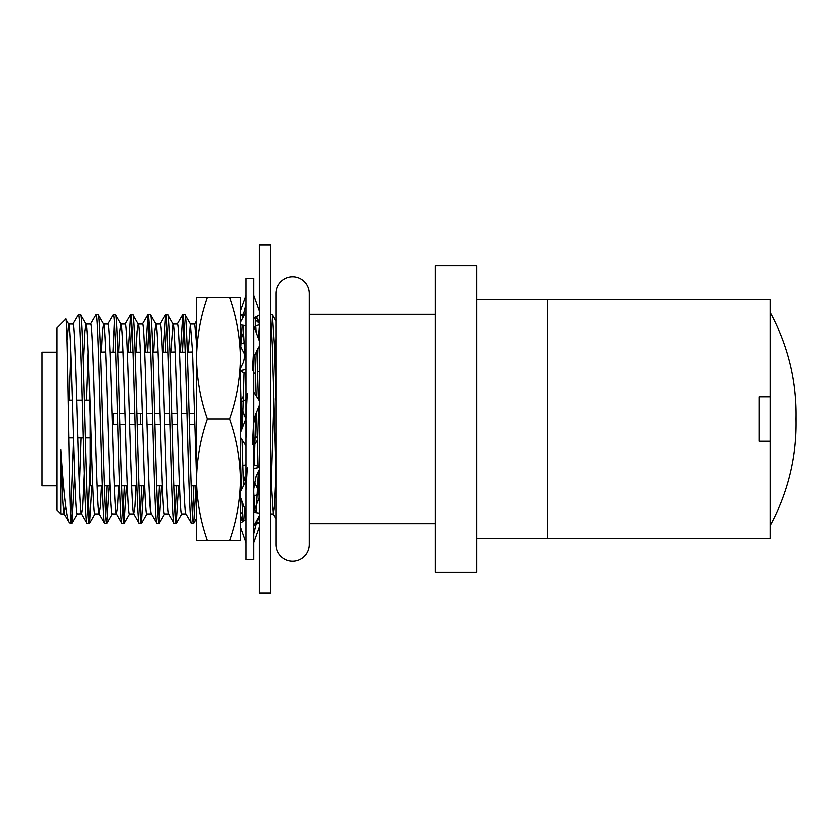 <?xml version="1.0" encoding="UTF-8"?>
<svg xmlns="http://www.w3.org/2000/svg" width="838" height="838" viewBox="0 0 838 838"><rect width="100%" height="100%" fill="white"/><g stroke="black" fill="none" stroke-linecap="round" stroke-linejoin="round"><path stroke-width="1.26" d="M207.489 297.343C200.544 317.204 196.93 337.484 196.626 358.172L196.626 297.343L240.464 297.343L240.464 358.172C240.171 378.912 236.546 399.192 229.602 419L207.489 419C200.544 438.861 196.93 459.14 196.626 479.828L196.626 528.967L196.626 485.82L191.274 485.82M188.278 352.18L190.456 324.065L194.814 324.065L196.626 343.245L196.626 309.033M240.674 485.82L240.674 464.137L240.464 491.738M246.026 512.008L240.464 497.102L240.464 513.107L242.517 512.678M243.177 520.796L240.464 515.737L240.464 522.996M246.026 542.595L240.464 527.06L240.464 528.967L240.464 479.828L240.464 540.657L196.626 540.657L196.626 479.828C196.909 500.569 200.533 520.848 207.489 540.657M229.602 297.343C236.536 317.204 240.16 337.484 240.464 358.172L240.464 479.828C240.171 500.569 236.546 520.848 229.602 540.657M229.602 419C236.536 438.861 240.16 459.14 240.464 479.828M196.626 479.828L196.626 358.172C196.909 378.912 200.533 399.192 207.489 419M246.026 559.7L246.026 278.3L253.83 278.3L253.83 559.7L246.026 559.7M253.83 392.111L259.392 400.679M246.026 418.696L240.632 432.324M240.464 437.321L246.026 445.889M247.315 393.326L246.026 419M253.83 419.304L259.225 405.676M252.542 444.674L253.83 419M253.83 325.992L259.392 340.898M240.464 371.276L246.026 373.36M253.83 357.061L259.225 346.534M253.83 347.749L252.542 370.145M246.026 349.121L243.659 361.848L240.632 368.091M240.464 370.532L246.026 369.506M253.83 295.405L259.392 310.94M240.464 324.893L246.026 325.647M253.83 318.482L259.225 315.078M240.464 322.263L246.026 312.029M256.376 316.555L259.392 322.263M259.392 324.893L255.883 325.626M243.481 316.555L240.632 315.078M240.464 310.94L246.026 295.405M255.464 319.749L259.225 323.3M240.464 314.459L244.413 314.198M259.392 371.276L257.643 371.978M255.559 372.837L253.83 373.36M245.482 355.846L240.632 346.534M240.464 340.898L243.795 331.963M240.464 343.947L244.434 342.7M253.83 445.889L257.392 440.4M257.297 436.818L253.83 438.494M245.922 419L241.239 407.017M241.04 399.789L243.324 396.269M246.026 419.304L246.466 437.059M241.103 401.831L246.026 399.506M253.935 419L257.046 427.244M253.83 417.408L253.39 400.941M254.846 509.263L259.193 497.657M259.057 494.158L253.977 495.897M245.922 481.18L243.659 476.152L245.482 482.154M242.831 465.771L246.026 464.64M254.375 482.154L258.942 491.016M253.83 542.595L259.392 527.06M259.392 523.541L255.443 523.802M256.376 521.446L259.225 522.922M253.83 525.971L259.392 515.737M259.392 513.107L253.83 512.353M246.026 519.518L240.632 522.922M253.83 468.494L259.392 467.468M259.392 466.724L253.83 464.64M246.026 480.939L240.632 491.466M246.026 490.251L247.315 467.855M253.83 488.879L256.198 476.152L259.225 469.909M270.527 245L270.527 593L259.392 593L259.392 245L270.527 245M292.598 561.292A16.708 16.708 0 0 0 309.295 544.585L309.295 293.405A16.708 16.708 0 0 0 292.598 276.708A16.708 16.708 0 0 0 275.891 293.405A16.708 16.708 0 0 1 275.891 293.405L275.891 544.595A16.708 16.708 0 0 0 292.598 561.292M56.932 352.18L41.9 352.18L41.9 485.82L56.932 485.82M92.578 485.82L90.336 485.82L90.336 416.444L90.336 437.928L85.445 437.928M83.329 437.928L77.913 437.928M73.555 437.928L68.884 437.928M89.865 400.072L84.449 400.072M82.344 400.072L76.824 400.072M72.466 400.072L68.245 400.072M179.573 485.82L173.875 485.82M162.174 485.82L156.476 485.82M144.775 485.82L139.077 485.82M136.971 485.82L131.734 485.82M127.376 485.82L121.678 485.82M119.562 485.82L114.345 486.03M109.977 485.82L104.279 485.82M102.163 485.82L96.946 486.03M90.336 416.444L90.336 485.82M240.674 352.18L240.674 368.008L240.464 352.18L242.234 325.259M192.635 351.97L187.419 352.18M185.303 352.18L179.604 352.18M175.236 351.97L170.009 352.18M167.904 352.18L162.205 352.18M157.837 351.97L152.61 352.18M150.505 352.18L144.806 352.18M140.449 352.18L135.211 352.18M133.106 352.18L127.407 352.18M123.039 351.97L117.812 352.18M115.707 352.18L110.008 352.18M105.64 351.97L100.413 352.18M240.674 371.37L240.674 386.548L240.674 371.37M65.542 504.926L64.191 513.82L69.03 522.095C66.432 517.119 63.719 492.891 60.87 449.43L60.87 513.935L56.932 509.996L56.932 328.004L65.814 319.121L68.664 324.065C71.565 318.199 74.467 519.801 77.358 513.935L81.59 513.82L87.068 523.3L89.415 523.3L91.719 485.82M61.865 478.749L62.138 466.452M69.03 522.095L70.34 523.394L72.016 523.3L74.718 473.501M65.814 319.121C67.354 312.302 68.873 458.805 70.34 507.419L70.34 523.394M309.295 523.677L435.341 523.677M309.295 314.323L435.341 314.323M770.185 525.594A212.433 212.433 0 0 0 796.048 419A212.433 212.433 0 0 0 770.185 312.406M770.185 441.27L770.185 299.292L547.465 299.292L547.465 538.708L770.185 538.708L770.185 441.27L759.05 441.27L759.05 396.73L770.185 396.73M435.341 265.887L435.341 572.113L476.728 572.113L476.728 265.887L435.341 265.887M476.728 538.708L547.465 538.708M476.728 299.292L547.465 299.292M275.765 473.501L274.204 506.707L273.115 513.935L270.527 475.104M273.115 513.935L270.527 513.935M255.202 512.217L253.83 492.828M243.125 325.448L245.063 357.805M245.618 373.381L246.026 386.035M190.456 324.065L192.635 351.876L196.626 476.445M170.879 352.18L173.057 324.065C175.959 318.199 178.861 519.801 181.762 513.935L186.12 513.935C183.218 519.801 180.317 318.199 177.415 324.065L173.057 324.065L167.6 314.606C170.491 308.154 173.393 529.846 176.294 523.394L178.714 485.82M168.721 513.935C165.819 519.801 162.918 318.199 160.016 324.065L155.659 324.065L150.201 314.606C153.092 308.154 155.994 529.846 158.895 523.394L161.315 485.82M153.469 352.18L154.569 331.293L155.659 324.065C158.56 318.199 161.462 519.801 164.363 513.935L168.658 513.935M151.322 513.935C148.42 519.801 145.519 318.199 142.617 324.065L138.26 324.065L132.792 314.606C135.693 308.154 138.595 529.846 141.496 523.394L143.916 485.82M136.07 352.18L137.17 331.293L138.26 324.065C141.161 318.199 144.063 519.801 146.964 513.935L151.259 513.935M136.102 485.82L135.012 506.707L133.787 513.82L139.265 523.3L141.496 523.394M118.671 352.18L119.771 331.293L120.861 324.065C123.762 318.199 126.664 519.801 129.565 513.935L133.923 513.935C131.021 519.801 128.12 318.199 125.218 324.065L120.861 324.065L115.393 314.606C118.294 308.154 121.196 529.846 124.097 523.394L126.517 485.82M118.703 485.82L117.603 506.707L116.388 513.82L121.866 523.3L124.097 523.394M101.272 352.18L102.372 331.293L103.462 324.065C106.363 318.199 109.265 519.801 112.166 513.935L116.524 513.935C113.622 519.801 110.721 318.199 107.819 324.065L103.462 324.065L97.994 314.606C100.895 308.154 103.797 529.846 106.698 523.394L109.118 485.82M101.304 485.82L100.204 506.707L98.989 513.82L104.467 523.3L106.698 523.394M83.412 364.499L84.973 331.293L86.063 324.065C88.964 318.199 91.866 519.801 94.757 513.935L99.125 513.935C96.223 519.801 93.322 318.199 90.42 324.065L86.063 324.065L80.595 314.606C83.496 308.154 86.398 529.846 89.299 523.394M84.366 473.501L82.805 506.707L81.715 513.935C78.824 519.801 75.923 318.199 73.021 324.065L68.664 324.065L67.009 340.322M270.936 486.03L273.701 398.605M274.812 364.499L275.891 338.709M258.366 473.501L256.198 512.437M254.312 464.65L255.852 413.804M257.413 364.499L258.02 348.556M258.502 338.51L259.392 326.872M244.843 351.97L244.549 359.565M244.088 372.742L242.412 428.239M240.967 473.501L240.674 481.379M240.506 485.82L240.464 486.899M88.241 351.97L86.618 400.072M85.528 437.928L85.476 439.395M79.537 486.03L81.171 437.928M82.26 400.072L82.302 398.605M70.842 351.97L69.219 400.072M60.87 449.43C62.022 490.167 63.175 511.672 64.317 513.935L60.87 513.935M62.138 486.03L62.63 472.789M70.34 507.419L71.9 523.394M72.896 324.18L78.489 314.606C81.38 308.154 84.282 529.846 87.183 523.394M78.489 314.606L80.595 314.606M90.295 324.18L95.888 314.606C98.779 308.154 101.681 529.846 104.582 523.394M95.888 314.606L97.994 314.606M107.693 324.18L113.287 314.606C116.189 308.154 119.09 529.846 121.981 523.394M113.287 314.606L115.393 314.606M128.266 352.18L130.686 314.606C133.588 308.154 136.489 529.846 139.38 523.394M130.686 314.606L132.792 314.606L130.686 314.606M145.665 352.18L148.085 314.606C150.987 308.154 153.888 529.846 156.779 523.394L158.895 523.394M151.186 513.82L156.779 523.394M148.085 314.606L150.201 314.606M163.064 352.18L165.484 314.606C168.386 308.154 171.287 529.846 174.189 523.394L176.294 523.394M168.585 513.82L174.189 523.394M165.484 314.606L167.6 314.606M180.463 352.18L182.883 314.606C185.785 308.154 188.686 529.846 191.588 523.394L193.808 523.3L196.113 485.82M185.994 513.82L191.588 523.394M193.693 523.394C190.792 529.846 187.89 308.154 184.999 314.606L182.883 314.606L185.114 314.7L190.593 324.18M240.464 456.982L241.512 490.021M241.931 501.019L243.271 521.571M240.464 379.226L241.815 429.643M242.088 439.824L243.491 486.333M244.34 507.461L245.22 520.189M254.982 354.537L256.219 395.798M256.648 411.751L258.135 466.221M258.303 471.71L259.392 502.601M255.223 317.361L256.25 332.487M256.952 350.504L258.429 399.192M258.638 406.975L259.392 436.252M270.527 317.518L272.057 345.183L275.891 477.503L275.891 544.595M270.527 314.606L272.109 314.7L274.173 345.183L275.891 401.559L275.891 293.405M70.842 515.894L73.597 439.395M88.241 515.894L90.336 462.534M105.64 515.894L107.002 485.82M112.983 352.18L114.345 322.106M123.039 515.894L124.401 485.82M130.382 352.18L131.744 322.106M140.438 515.894L141.8 485.82M147.781 352.18L149.143 322.106M157.837 515.894L159.199 485.82M165.18 352.18L166.542 322.106M175.236 515.894L176.598 485.82M182.579 352.18L183.941 322.106M192.635 515.894L193.997 485.82M244.843 515.894L245.22 509.829M142.764 424.573L140.449 424.573L140.449 413.427L142.46 413.427M177.562 424.573L172.083 424.573M169.978 424.573L164.52 424.573M160.163 424.573L154.684 424.573M152.579 424.573L147.121 424.573M181.616 413.427L181.94 424.573M146.818 413.427L152.296 413.427M154.402 413.427L159.859 413.427M164.217 413.427L169.695 413.427M171.8 413.427L177.258 413.427M112.009 413.427L113.224 413.427L113.224 424.573L112.323 424.573M140.449 424.573L137.285 424.573M135.18 424.573L129.722 424.573M125.365 424.573L119.886 424.573M117.781 424.573L113.224 424.573M113.224 413.427L117.498 413.427M119.604 413.427L125.051 413.427M129.419 413.427L134.897 413.427M137.003 413.427L140.449 413.427M194.971 424.573L189.482 424.573M181.94 413.427L187.094 413.427M189.199 413.427L194.657 413.427M242.517 318.482L246.026 304.246M257.339 519.518L253.83 533.754M796.1 423.913L796.1 414.087M125.092 324.18L130.571 314.7M142.491 324.18L147.97 314.7M159.89 324.18L165.369 314.7M177.289 324.18L182.768 314.7M194.751 324.065L196.626 320.839M240.464 517.758L242.821 521.844M258.083 518.135L259.392 520.408M272.989 513.82L275.891 518.837M72.016 523.3L77.494 513.82M89.415 523.3L94.893 513.82M106.814 523.3L112.292 513.82M124.213 523.3L129.691 513.82M141.612 523.3L147.09 513.82M159.011 523.3L164.489 513.82M176.409 523.3L181.888 513.82M193.808 523.3L196.626 518.439M240.464 320.158L241.051 321.174M255.946 316.837L259.392 322.808M272.109 314.7L275.891 321.237"/></g></svg>
